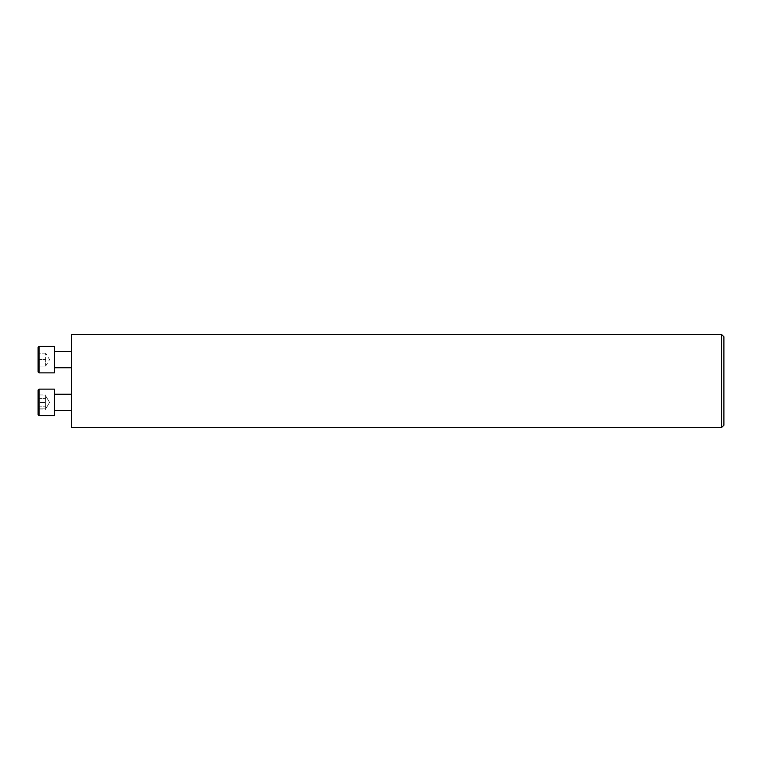 <?xml version="1.0" encoding="UTF-8"?>
<svg xmlns="http://www.w3.org/2000/svg" width="762" height="762" viewBox="0 0 762 762"><rect width="100%" height="100%" fill="white"/><g stroke="black" fill="none" stroke-linecap="round" stroke-linejoin="round"><path stroke-width="0.57" stroke-dasharray="3.81 2.86" d="M71.647 402.412L71.647 394.249L71.647 402.412M71.647 427.549L71.647 334.451M71.647 359.588L71.647 351.425L71.647 359.588M721.566 334.451L721.566 427.549M723.9 336.785L723.9 425.215M45.691 395.945L45.691 405.651L45.691 395.945L38.1 395.945L38.1 408.889L38.1 395.945L45.691 395.945L49.587 402.412L45.691 408.889L45.691 398.678L45.691 408.889L38.1 408.889L45.691 408.889L49.587 402.412L45.691 395.945M38.1 402.412L38.1 390.068L38.1 402.412L45.691 402.412L38.1 402.412M39.033 402.412L39.033 415.69L39.033 402.412M54.407 402.412L54.407 415.69L54.407 402.412M45.691 409.889L45.691 408.022L45.691 409.889L38.1 409.889L38.1 394.945L38.1 409.889M45.691 394.945L45.691 396.812L45.691 394.945L38.1 394.945M38.1 414.757L38.1 390.068M39.033 415.69L39.033 389.134L54.407 389.134L54.407 415.69L39.033 415.69M54.407 394.249L54.407 410.575L54.407 394.249L71.647 394.249M38.1 398.678L45.691 398.678L38.1 398.678M38.1 406.146L45.691 406.146L38.1 406.146M45.691 366.055L45.691 362.826L45.691 366.055L45.691 362.826L45.691 366.055L38.1 366.055L38.1 353.111L38.1 366.055L45.691 366.055L49.587 359.588L45.691 353.111L45.691 362.826L45.691 353.111L45.691 356.349L45.691 353.111L38.1 353.111L45.691 353.111M38.1 371.932L38.1 347.243M39.033 372.866L39.033 346.31M54.407 372.866L54.407 346.31M54.407 359.588L54.407 351.425L54.407 359.588M38.1 359.588L45.691 359.588L38.1 359.588M54.407 410.575L71.647 410.575"/><path stroke-width="1.14" d="M71.647 334.451L71.647 427.549L721.566 427.549L721.566 334.451L71.647 334.451M721.566 427.549L723.9 425.215L723.9 336.785L721.566 334.451M38.1 390.068L39.033 389.134L38.1 390.068L38.1 414.757L39.033 415.69L54.407 415.69L54.407 389.134L39.033 389.134L39.033 415.69L38.1 414.757M54.407 394.249L71.647 394.249M39.033 346.31L38.1 347.243L38.1 371.932L39.033 372.866L54.407 372.866L54.407 346.31L39.033 346.31L39.033 372.866M54.407 410.575L71.647 410.575M54.407 367.751L71.647 367.751M54.407 351.425L71.647 351.425"/></g></svg>
